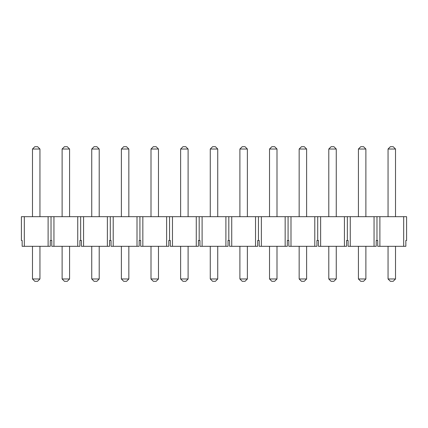 <?xml version="1.0" encoding="UTF-8"?>
<svg xmlns="http://www.w3.org/2000/svg" width="428" height="428" viewBox="0 0 428 428"><rect width="100%" height="100%" fill="white"/><g stroke="black" fill="none" stroke-linecap="round" stroke-linejoin="round"><path stroke-width="0.64" d="M37.616 281.308L34.818 281.308L32.48 278.976L32.48 246.314L32.48 278.976L39.948 278.976L39.948 246.314L39.948 278.976L37.616 281.308L39.948 278.976L32.48 278.976L34.818 281.308L37.616 281.308M32.48 216.686L32.48 149.024L32.48 216.686M34.818 146.692L37.616 146.692L34.818 146.692L32.48 149.024L39.948 149.024L39.948 216.686L39.948 149.024L32.48 149.024L34.818 146.692M39.948 149.024L37.616 146.692L39.948 149.024M67.244 281.308L64.446 281.308L62.114 278.976L62.114 246.314L62.114 278.976L69.577 278.976L69.577 246.314L69.577 278.976L67.244 281.308L69.577 278.976L62.114 278.976L64.446 281.308L67.244 281.308M62.114 216.686L62.114 149.024L62.114 216.686M64.446 146.692L67.244 146.692L64.446 146.692L62.114 149.024L69.577 149.024L69.577 216.686L69.577 149.024L62.114 149.024L64.446 146.692M69.577 149.024L67.244 146.692L69.577 149.024M96.878 281.308L94.074 281.308L91.742 278.976L91.742 246.314L91.742 278.976L99.21 278.976L99.21 246.314L99.21 278.976L96.878 281.308L99.21 278.976L91.742 278.976L94.074 281.308L96.878 281.308M91.742 216.686L91.742 149.024L91.742 216.686M94.074 146.692L96.878 146.692L94.074 146.692L91.742 149.024L99.21 149.024L99.21 216.686L99.21 149.024L91.742 149.024L94.074 146.692M99.21 149.024L96.878 146.692L99.21 149.024M126.506 281.308L123.708 281.308L121.375 278.976L121.375 246.314L121.375 278.976L128.839 278.976L128.839 246.314L128.839 278.976L126.506 281.308L128.839 278.976L121.375 278.976L123.708 281.308L126.506 281.308M121.375 216.686L121.375 149.024L121.375 216.686M123.708 146.692L126.506 146.692L123.708 146.692L121.375 149.024L128.839 149.024L128.839 216.686L128.839 149.024L121.375 149.024L123.708 146.692M128.839 149.024L126.506 146.692L128.839 149.024M156.14 281.308L153.336 281.308L151.004 278.976L151.004 246.314L151.004 278.976L158.472 278.976L158.472 246.314L158.472 278.976L156.14 281.308L158.472 278.976L151.004 278.976L153.336 281.308L156.14 281.308M151.004 216.686L151.004 149.024L151.004 216.686M153.336 146.692L156.14 146.692L153.336 146.692L151.004 149.024L158.472 149.024L158.472 216.686L158.472 149.024L151.004 149.024L153.336 146.692M158.472 149.024L156.14 146.692L158.472 149.024M185.768 281.308L182.97 281.308L180.637 278.976L180.637 246.314L180.637 278.976L188.101 278.976L188.101 246.314L188.101 278.976L185.768 281.308L188.101 278.976L180.637 278.976L182.97 281.308L185.768 281.308M180.637 216.686L180.637 149.024L180.637 216.686M182.97 146.692L185.768 146.692L182.97 146.692L180.637 149.024L188.101 149.024L188.101 216.686L188.101 149.024L180.637 149.024L182.97 146.692M188.101 149.024L185.768 146.692L188.101 149.024M215.402 281.308L212.598 281.308L210.266 278.976L210.266 246.314L210.266 278.976L217.734 278.976L217.734 246.314L217.734 278.976L215.402 281.308L217.734 278.976L210.266 278.976L212.598 281.308L215.402 281.308M210.266 216.686L210.266 149.024L210.266 216.686M212.598 146.692L215.402 146.692L212.598 146.692L210.266 149.024L217.734 149.024L217.734 216.686L217.734 149.024L210.266 149.024L212.598 146.692M217.734 149.024L215.402 146.692L217.734 149.024M245.03 281.308L242.232 281.308L239.899 278.976L239.899 246.314L239.899 278.976L247.363 278.976L247.363 246.314L247.363 278.976L245.03 281.308L247.363 278.976L239.899 278.976L242.232 281.308L245.03 281.308M239.899 216.686L239.899 149.024L239.899 216.686M242.232 146.692L245.03 146.692L242.232 146.692L239.899 149.024L247.363 149.024L247.363 216.686L247.363 149.024L239.899 149.024L242.232 146.692M247.363 149.024L245.03 146.692L247.363 149.024M274.664 281.308L271.86 281.308L269.528 278.976L269.528 246.314L269.528 278.976L276.996 278.976L276.996 246.314L276.996 278.976L274.664 281.308L276.996 278.976L269.528 278.976L271.86 281.308L274.664 281.308M269.528 216.686L269.528 149.024L269.528 216.686M271.86 146.692L274.664 146.692L271.86 146.692L269.528 149.024L276.996 149.024L276.996 216.686L276.996 149.024L269.528 149.024L271.86 146.692M276.996 149.024L274.664 146.692L276.996 149.024M304.292 281.308L301.494 281.308L299.161 278.976L299.161 246.314L299.161 278.976L306.625 278.976L306.625 246.314L306.625 278.976L304.292 281.308L306.625 278.976L299.161 278.976L301.494 281.308L304.292 281.308M299.161 216.686L299.161 149.024L299.161 216.686M301.494 146.692L304.292 146.692L301.494 146.692L299.161 149.024L306.625 149.024L306.625 216.686L306.625 149.024L299.161 149.024L301.494 146.692M306.625 149.024L304.292 146.692L306.625 149.024M333.926 281.308L331.122 281.308L328.79 278.976L328.79 246.314L328.79 278.976L336.258 278.976L336.258 246.314L336.258 278.976L333.926 281.308L336.258 278.976L328.79 278.976L331.122 281.308L333.926 281.308M328.79 216.686L328.79 149.024L328.79 216.686M331.122 146.692L333.926 146.692L331.122 146.692L328.79 149.024L336.258 149.024L336.258 216.686L336.258 149.024L328.79 149.024L331.122 146.692M336.258 149.024L333.926 146.692L336.258 149.024M363.554 281.308L360.756 281.308L358.423 278.976L358.423 246.314L358.423 278.976L365.887 278.976L365.887 246.314L365.887 278.976L363.554 281.308L365.887 278.976L358.423 278.976L360.756 281.308L363.554 281.308M358.423 216.686L358.423 149.024L358.423 216.686M360.756 146.692L363.554 146.692L360.756 146.692L358.423 149.024L365.887 149.024L365.887 216.686L365.887 149.024L358.423 149.024L360.756 146.692M365.887 149.024L363.554 146.692L365.887 149.024M393.182 281.308L390.384 281.308L388.052 278.976L388.052 246.314L388.052 278.976L395.52 278.976L395.52 246.314L395.52 278.976L393.182 281.308L395.52 278.976L388.052 278.976L390.384 281.308L393.182 281.308M388.052 216.686L388.052 149.024L388.052 216.686M390.384 146.692L393.182 146.692L390.384 146.692L388.052 149.024L395.52 149.024L395.52 216.686L395.52 149.024L388.052 149.024L390.384 146.692M395.52 149.024L393.182 146.692L395.52 149.024M21.4 216.686L406.6 216.686L406.6 240.483L405.84 240.483L406.6 240.483L406.6 216.686L403.684 216.686L403.684 246.314L377.726 246.314L379.887 246.314L379.887 216.686L374.051 216.686L374.051 246.314L348.098 246.314L350.254 246.314L350.254 216.686L344.422 216.686L344.422 246.314L318.464 246.314L320.625 246.314L320.625 216.686L314.789 216.686L314.789 246.314L288.836 246.314L290.992 246.314L290.992 216.686L285.16 216.686L285.16 246.314L259.202 246.314L261.364 246.314L261.364 216.686L255.532 216.686L255.532 246.314L229.574 246.314L231.73 246.314L231.73 216.686L225.898 216.686L225.898 246.314L199.946 246.314L202.102 246.314L202.102 216.686L196.27 216.686L196.27 246.314L170.312 246.314L172.468 246.314L172.468 216.686L166.636 216.686L166.636 246.314L140.684 246.314L142.84 246.314L142.84 216.686L137.008 216.686L137.008 246.314L111.05 246.314L113.211 246.314L113.211 216.686L107.374 216.686L107.374 246.314L81.422 246.314L83.578 246.314L83.578 216.686L77.746 216.686L77.746 246.314L51.788 246.314L53.949 246.314L53.949 216.686L48.113 216.686L48.113 246.314L22.16 246.314L24.316 246.314L24.316 216.686L21.4 216.686L21.4 240.483L21.4 216.686M22.16 240.483L21.4 240.483L22.16 240.483L22.16 246.314L22.16 240.483M377.726 240.483L376.212 240.483L376.972 240.483L376.972 216.686L376.972 240.483L377.726 240.483L377.726 246.314L377.726 240.483M348.098 240.483L346.578 240.483L347.338 240.483L347.338 216.686L347.338 240.483L348.098 240.483L348.098 246.314L348.098 240.483M318.464 240.483L316.95 240.483L317.71 240.483L317.71 216.686L317.71 240.483L318.464 240.483L318.464 246.314L318.464 240.483M288.836 240.483L287.316 240.483L288.076 240.483L288.076 216.686L288.076 240.483L288.836 240.483L288.836 246.314L288.836 240.483M259.202 240.483L257.688 240.483L258.448 240.483L258.448 216.686L258.448 240.483L259.202 240.483L259.202 246.314L259.202 240.483M229.574 240.483L228.054 240.483L228.814 240.483L228.814 216.686L228.814 240.483L229.574 240.483L229.574 246.314L229.574 240.483M199.946 240.483L198.426 240.483L199.186 240.483L199.186 216.686L199.186 240.483L199.946 240.483L199.946 246.314L199.946 240.483M170.312 240.483L168.798 240.483L169.552 240.483L169.552 216.686L169.552 240.483L170.312 240.483L170.312 246.314L170.312 240.483M140.684 240.483L139.164 240.483L139.924 240.483L139.924 216.686L139.924 240.483L140.684 240.483L140.684 246.314L140.684 240.483M111.05 240.483L109.536 240.483L110.29 240.483L110.29 216.686L110.29 240.483L111.05 240.483L111.05 246.314L111.05 240.483M81.422 240.483L79.902 240.483L80.662 240.483L80.662 216.686L80.662 240.483L81.422 240.483L81.422 246.314L81.422 240.483M51.788 240.483L50.274 240.483L51.028 240.483L51.028 216.686L51.028 240.483L51.788 240.483L51.788 246.314L51.788 240.483M50.274 246.314L48.113 246.314L50.274 246.314L50.274 240.483L50.274 246.314M79.902 246.314L77.746 246.314L79.902 246.314L79.902 240.483L79.902 246.314M109.536 246.314L107.374 246.314L109.536 246.314L109.536 240.483L109.536 246.314M139.164 246.314L137.008 246.314L139.164 246.314L139.164 240.483L139.164 246.314M168.798 246.314L166.636 246.314L168.798 246.314L168.798 240.483L168.798 246.314M198.426 246.314L196.27 246.314L198.426 246.314L198.426 240.483L198.426 246.314M228.054 246.314L225.898 246.314L228.054 246.314L228.054 240.483L228.054 246.314M257.688 246.314L255.532 246.314L257.688 246.314L257.688 240.483L257.688 246.314M287.316 246.314L285.16 246.314L287.316 246.314L287.316 240.483L287.316 246.314M316.95 246.314L314.789 246.314L316.95 246.314L316.95 240.483L316.95 246.314M346.578 246.314L344.422 246.314L346.578 246.314L346.578 240.483L346.578 246.314M376.212 246.314L374.051 246.314L376.212 246.314L376.212 240.483L376.212 246.314M405.84 246.314L403.684 246.314L405.84 246.314L405.84 240.483L405.84 246.314M379.887 246.314L403.684 246.314L403.684 216.686L379.887 216.686L379.887 246.314M350.254 246.314L374.051 246.314L374.051 216.686L350.254 216.686L350.254 246.314M320.625 246.314L344.422 246.314L344.422 216.686L320.625 216.686L320.625 246.314M290.992 246.314L314.789 246.314L314.789 216.686L290.992 216.686L290.992 246.314M261.364 246.314L285.16 246.314L285.16 216.686L261.364 216.686L261.364 246.314M231.73 246.314L255.532 246.314L255.532 216.686L231.73 216.686L231.73 246.314M202.102 246.314L225.898 246.314L225.898 216.686L202.102 216.686L202.102 246.314M172.468 246.314L196.27 246.314L196.27 216.686L172.468 216.686L172.468 246.314M142.84 246.314L166.636 246.314L166.636 216.686L142.84 216.686L142.84 246.314M113.211 246.314L137.008 246.314L137.008 216.686L113.211 216.686L113.211 246.314M83.578 246.314L107.374 246.314L107.374 216.686L83.578 216.686L83.578 246.314M53.949 246.314L77.746 246.314L77.746 216.686L53.949 216.686L53.949 246.314M24.316 246.314L48.113 246.314L48.113 216.686L24.316 216.686L24.316 246.314"/></g></svg>
